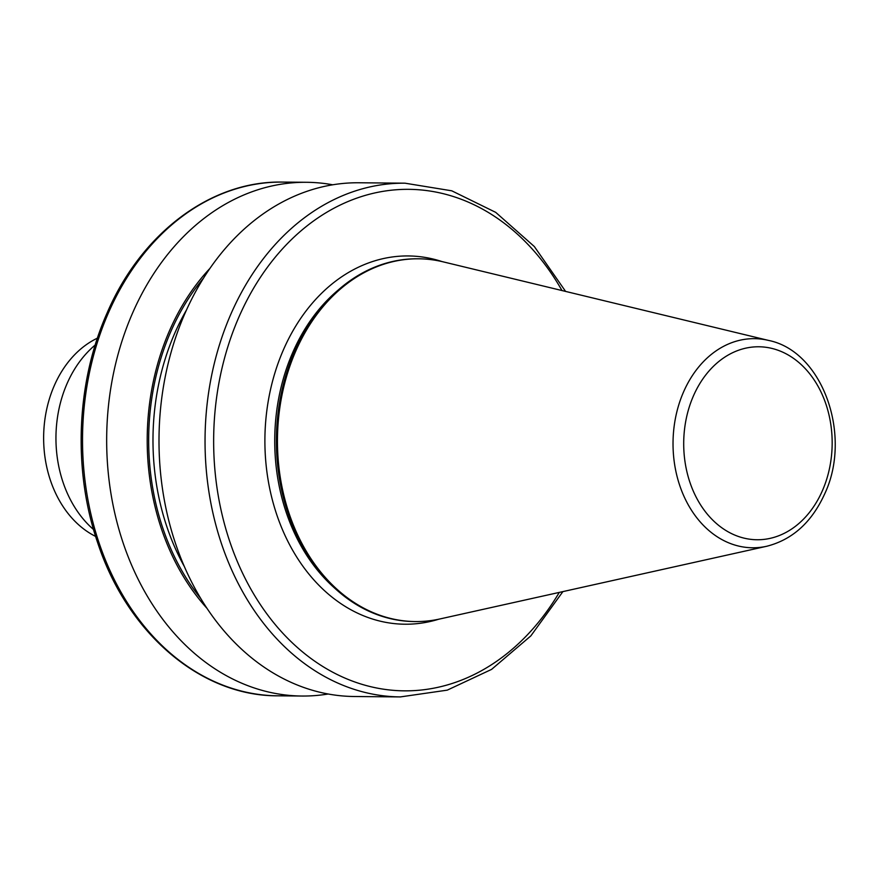 <?xml version="1.0" encoding="UTF-8"?>
<svg xmlns="http://www.w3.org/2000/svg" width="879" height="879" viewBox="0 0 879 879"><rect width="100%" height="100%" fill="white"/><g stroke="black" fill="none" stroke-linecap="round" stroke-linejoin="round"><path stroke-width="1.32" d="M295.86 350.875A181.382 139.563 -89.5 0 1 418.646 258.8A181.382 139.563 -89.5 0 1 443.126 261.843L768.532 340.415A104.557 80.45 -89.5 0 0 683.642 391.737A104.557 80.45 -89.5 0 0 687.444 503.359A104.557 80.45 -89.5 0 0 766.675 546.277L439.907 618.959A181.382 139.563 -89.5 0 1 415.36 621.563A181.382 139.563 -89.5 0 1 295.86 350.875M415.36 621.563L414.328 621.552A181.382 139.563 -89.5 0 1 336.228 589.534A181.382 139.563 -89.5 0 1 294.817 350.864A181.382 139.563 -89.5 0 1 338.931 289.4A181.382 139.563 -89.5 0 1 417.602 258.8L418.646 258.8M206.917 608.257A221.255 170.229 -89.5 0 1 169.669 330.339A221.255 170.229 -89.5 0 1 209.982 268.348M328.164 694.003A256.877 197.643 -89.5 0 1 301.98 696.036A256.877 197.643 -89.5 0 1 132.74 312.682A256.877 197.643 -89.5 0 1 306.617 182.294A256.877 197.643 -89.5 0 1 332.767 184.799M562.89 591.611L530.828 635.913L491.581 669.391L447.257 690.147L400.352 696.915L354.314 696.509A256.877 197.643 -89.5 0 1 185.073 313.155A256.877 197.643 -89.5 0 1 358.962 182.766L404.988 183.184L451.762 190.809L495.701 212.355L534.344 246.549L565.604 291.421M95.624 536.421A105.865 81.45 -89.5 0 1 54.377 385.42A105.865 81.45 -89.5 0 1 97.415 338.151M93.548 529.532A110.183 84.769 -89.5 0 1 67.134 383.442A110.183 84.769 -89.5 0 1 95.207 345.007M438.797 619.201A184.14 141.684 -89.5 0 1 292.96 550.803A184.14 141.684 -89.5 0 1 283.598 349.413A184.14 141.684 -89.5 0 1 442.016 261.579M822.37 490.768A96.481 74.232 90.5 0 0 794.792 359.28A96.481 74.232 90.5 0 0 693.498 395.759A96.481 74.232 90.5 0 0 721.066 527.235A96.481 74.232 90.5 0 0 822.37 490.768M277.841 695.816C200.632 696.223 127.158 633.133 97.58 542.453C72.66 469.804 76.286 382.167 107.084 313.023C141.387 233.056 211.048 180.591 282.478 182.085A256.877 197.643 90.5 0 0 108.6 312.463A256.877 197.643 90.5 0 0 277.841 695.816L301.98 696.036M336.228 589.534L333.624 587.194A178.602 137.41 -89.5 0 1 292.861 352.204A178.602 137.41 -89.5 0 1 336.294 291.685L338.931 289.4M562 290.553A250.757 192.93 90.5 0 0 239.11 316.616A250.757 192.93 90.5 0 0 299.453 649.306A250.757 192.93 90.5 0 0 559.275 592.413M400.352 696.915A256.877 197.643 -89.5 0 1 231.111 313.572A256.877 197.643 -89.5 0 1 404.988 183.184M184.205 566.263A216.278 166.406 -89.5 0 1 174.943 332.811A216.278 166.406 -89.5 0 1 186.524 309.924M200.621 598.302A219.332 168.757 -89.5 0 1 170.944 331.284A219.332 168.757 -89.5 0 1 203.51 278.182M766.675 546.277C792.408 539.717 811.735 522.291 824.634 493.998C852.399 435.665 822.854 351.281 768.532 340.415M306.617 182.294L282.478 182.085"/></g></svg>

